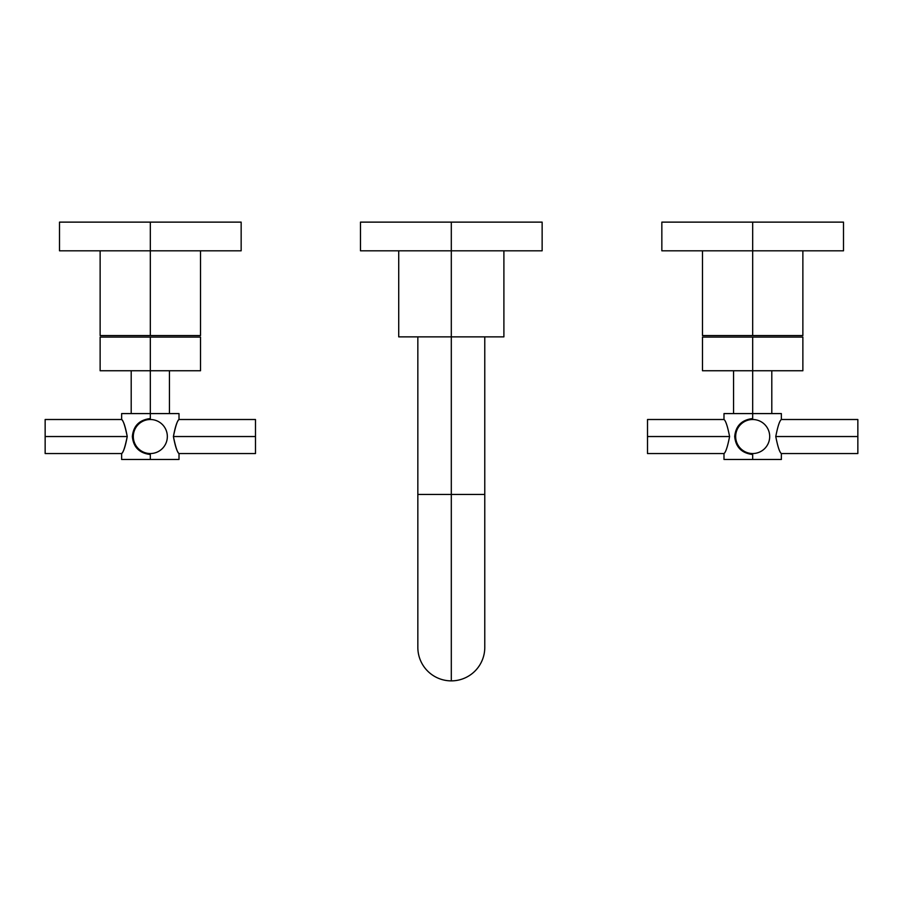 <?xml version="1.0" encoding="UTF-8"?>
<svg xmlns="http://www.w3.org/2000/svg" width="903" height="903" viewBox="0 0 903 903"><rect width="100%" height="100%" fill="white"/><g stroke="black" fill="none" stroke-linecap="round" stroke-linejoin="round"><path stroke-width="1.35" d="M200.522 250.808L200.522 335.566L100.131 335.566L100.131 250.808L63.357 250.808L150.327 250.808L59.496 250.808L59.496 222.127L150.327 222.127L59.496 222.127L150.327 222.127L150.327 250.808L150.327 222.127L241.157 222.127L241.157 250.808L150.327 250.808L150.327 335.566L150.327 250.808M150.327 335.566L100.131 335.566L150.327 335.566M150.327 337.09L100.131 337.09L200.522 337.09L200.522 370.749L150.327 370.749L150.327 337.09L150.327 370.749L100.131 370.749L100.131 337.09L150.327 337.09M150.327 413.585L150.327 418.552C139.389 419.861 133.396 425.855 132.346 436.533C133.396 447.199 139.389 453.193 150.327 454.502L150.327 459.469C113.473 459.469 113.473 459.469 150.327 459.469L121.634 459.469L121.634 453.543L45.15 453.543L45.15 419.511L121.634 419.511L121.634 413.585L179.008 413.585L179.008 419.511L255.493 419.511L255.493 453.543L179.008 453.543L179.008 459.469L150.327 459.469L150.327 454.502C139.389 453.193 133.396 447.199 132.346 436.533C133.396 425.855 139.389 419.861 150.327 418.552L150.327 413.585L131.206 413.585L131.206 370.749L150.327 370.749L150.327 413.585L150.327 370.749M173.41 436.533C175.205 426.814 177.067 421.148 178.997 419.534C177.451 420.267 175.6 425.934 173.41 436.533C175.205 446.24 177.067 451.906 178.997 453.52C177.451 452.787 175.6 447.12 173.41 436.533C175.205 426.814 177.067 421.148 178.997 419.534C177.451 420.267 175.6 425.934 173.41 436.533C175.205 446.24 177.067 451.906 178.997 453.52C177.451 452.787 175.6 447.12 173.41 436.533L255.493 436.533L173.41 436.533M127.233 436.533C125.449 446.229 123.587 451.895 121.657 453.52C123.192 452.775 125.054 447.109 127.233 436.533C125.449 426.826 123.587 421.159 121.657 419.534C123.192 420.279 125.054 425.945 127.233 436.533C125.449 446.229 123.587 451.895 121.657 453.52C123.203 452.775 125.054 447.109 127.233 436.533C125.449 426.826 123.587 421.159 121.657 419.534C123.203 420.279 125.054 425.945 127.233 436.533L45.15 436.533L127.233 436.533M45.15 436.533C45.15 414.669 45.15 414.669 45.15 436.533M150.327 419.511A17.022 17.022 0 0 0 133.305 436.533A17.022 17.022 0 0 0 150.327 453.543A17.022 17.022 0 0 1 133.305 436.533A17.022 17.022 0 0 1 150.327 419.511A17.022 17.022 0 0 1 167.337 436.533A17.022 17.022 0 0 1 150.327 453.543A17.022 17.022 0 0 0 167.337 436.533A17.022 17.022 0 0 0 148.566 419.602M145.022 420.358A17.022 17.022 0 0 0 143.882 420.775A17.022 17.022 0 0 1 145.022 420.358M143.137 421.103A17.022 17.022 0 0 0 141.658 421.882A17.022 17.022 0 0 1 143.137 421.103M138.565 424.229A17.022 17.022 0 0 0 137.222 425.663A17.022 17.022 0 0 1 138.565 424.229M133.768 432.571A17.022 17.022 0 0 0 133.497 434.004A17.022 17.022 0 0 1 133.768 432.571M133.328 435.697A17.022 17.022 0 0 0 133.328 437.357A17.022 17.022 0 0 1 133.328 435.697M133.497 439.05A17.022 17.022 0 0 0 133.768 440.472A17.022 17.022 0 0 1 133.497 439.05M137.222 447.391A17.022 17.022 0 0 0 138.565 448.825A17.022 17.022 0 0 1 137.222 447.391M141.658 451.173A17.022 17.022 0 0 0 143.216 451.997A17.022 17.022 0 0 1 141.658 451.173M143.746 452.222A17.022 17.022 0 0 0 145.022 452.696A17.022 17.022 0 0 1 143.746 452.222M148.566 453.453A17.022 17.022 0 0 0 152.076 453.453M155.621 452.696A17.022 17.022 0 0 0 157.325 452.042M158.059 451.681A17.022 17.022 0 0 0 158.984 451.184M162.077 448.836A17.022 17.022 0 0 0 163.409 447.403M166.874 440.495A17.022 17.022 0 0 0 167.157 439.05M167.326 437.357A17.022 17.022 0 0 0 167.326 435.697M167.157 434.004A17.022 17.022 0 0 0 166.874 432.582M163.409 425.652A17.022 17.022 0 0 0 162.077 424.218M158.984 421.882A17.022 17.022 0 0 0 157.98 421.329M157.325 421.012A17.022 17.022 0 0 0 155.621 420.358M255.493 436.533C255.493 458.385 255.493 458.385 255.493 436.533M802.869 250.808L802.869 335.566L702.478 335.566L702.478 250.808L665.714 250.808L752.673 250.808L661.843 250.808L661.843 222.127L752.673 222.127L661.843 222.127L752.673 222.127L752.673 250.808L752.673 222.127L843.504 222.127L843.504 250.808L752.673 250.808L752.673 335.566L752.673 250.808M752.673 335.566L702.478 335.566L752.673 335.566M752.673 337.09L702.478 337.09L802.869 337.09L802.869 370.749L752.673 370.749L752.673 337.09L752.673 370.749L702.478 370.749L702.478 337.09L752.673 337.09M752.673 413.585L752.673 418.552C741.735 419.861 735.742 425.855 734.703 436.533C735.742 447.199 741.735 453.193 752.673 454.502L752.673 459.469C715.831 459.469 715.831 459.469 752.673 459.469L723.992 459.469L723.992 453.543L647.507 453.543L647.507 419.511L723.992 419.511L723.992 413.585L781.366 413.585L781.366 419.511L857.85 419.511L857.85 453.543L781.366 453.543L781.366 459.469L752.673 459.469L752.673 454.502C741.735 453.193 735.742 447.199 734.703 436.533C735.742 425.855 741.735 419.861 752.673 418.552L752.673 413.585L733.552 413.585L733.552 370.749L752.673 370.749L752.673 413.585L752.673 370.749M775.767 436.533C777.754 426.363 779.616 420.685 781.366 419.511C779.616 420.685 777.754 426.363 775.767 436.533C777.754 446.692 779.616 452.369 781.366 453.543C779.616 452.369 777.754 446.692 775.767 436.533C777.754 426.363 779.616 420.685 781.366 419.511C779.616 420.685 777.754 426.363 775.767 436.533C777.754 446.692 779.616 452.369 781.366 453.543C779.616 452.369 777.754 446.692 775.767 436.533L857.85 436.533L775.767 436.533M729.59 436.533C727.604 446.68 725.741 452.347 723.992 453.543C725.741 452.347 727.604 446.68 729.59 436.533C727.604 426.374 725.741 420.708 723.992 419.511C725.741 420.708 727.604 426.374 729.59 436.533C727.604 446.68 725.741 452.347 723.992 453.543C725.741 452.347 727.604 446.68 729.59 436.533C727.604 426.374 725.741 420.708 723.992 419.511C725.741 420.708 727.604 426.374 729.59 436.533L647.507 436.533L729.59 436.533M647.507 436.533C647.507 414.669 647.507 414.669 647.507 436.533M752.673 419.511A17.022 17.022 0 0 0 735.663 436.533A17.022 17.022 0 0 0 752.673 453.543A17.022 17.022 0 0 1 735.663 436.533A17.022 17.022 0 0 1 752.673 419.511A17.022 17.022 0 0 1 769.695 436.533A17.022 17.022 0 0 1 752.673 453.543A17.022 17.022 0 0 0 769.695 436.533A17.022 17.022 0 0 0 751.273 419.568M749.862 419.748A17.022 17.022 0 0 0 748.452 420.042A17.022 17.022 0 0 1 749.862 419.748M747.063 420.459A17.022 17.022 0 0 0 745.686 421.012A17.022 17.022 0 0 1 747.063 420.459M744.332 421.69A17.022 17.022 0 0 0 743.022 422.514A17.022 17.022 0 0 1 744.332 421.69M741.769 423.462A17.022 17.022 0 0 0 740.595 424.534A17.022 17.022 0 0 1 741.769 423.462M738.575 427.006A17.022 17.022 0 0 0 737.762 428.338A17.022 17.022 0 0 1 738.575 427.006M737.085 429.704A17.022 17.022 0 0 0 736.555 431.081A17.022 17.022 0 0 1 737.085 429.704M736.148 432.458A17.022 17.022 0 0 0 735.877 433.824A17.022 17.022 0 0 1 736.148 432.458M735.708 435.178A17.022 17.022 0 0 0 735.663 436.51A17.022 17.022 0 0 1 735.708 435.178M735.663 436.544A17.022 17.022 0 0 0 735.708 437.876A17.022 17.022 0 0 1 735.663 436.544M735.877 439.23A17.022 17.022 0 0 0 736.148 440.596A17.022 17.022 0 0 1 735.877 439.23M736.555 441.973A17.022 17.022 0 0 0 737.085 443.35A17.022 17.022 0 0 1 736.555 441.973M737.762 444.716A17.022 17.022 0 0 0 738.575 446.048A17.022 17.022 0 0 1 737.762 444.716M740.595 448.52A17.022 17.022 0 0 0 741.769 449.592A17.022 17.022 0 0 1 740.595 448.52M743.022 450.541A17.022 17.022 0 0 0 744.332 451.365A17.022 17.022 0 0 1 743.022 450.541M745.686 452.042A17.022 17.022 0 0 0 747.063 452.595A17.022 17.022 0 0 1 745.686 452.042M748.452 453.013A17.022 17.022 0 0 0 749.862 453.306A17.022 17.022 0 0 1 748.452 453.013M752.673 453.543A17.022 17.022 0 0 1 751.273 453.487M857.85 436.533C857.85 458.385 857.85 458.385 857.85 436.533M503.897 250.808L503.897 336.864L451.308 336.864L451.308 250.808L451.308 336.864L398.72 336.864L398.72 250.808L364.767 250.808L451.308 250.808L451.308 222.127L360.478 222.127L542.139 222.127L542.139 250.808L360.478 250.808L360.478 222.127L451.308 222.127L451.308 250.808M484.776 336.864L484.776 647.406A33.467 33.467 0 0 1 451.308 680.873A33.467 33.467 0 0 1 417.841 647.406L417.841 494.426L451.308 494.426L417.841 494.426L417.841 336.864L451.308 336.864L451.308 494.426L484.776 494.426L451.308 494.426L451.308 680.873L451.308 336.864M169.448 370.749L169.448 413.585M771.794 370.749L771.794 413.585"/></g></svg>
